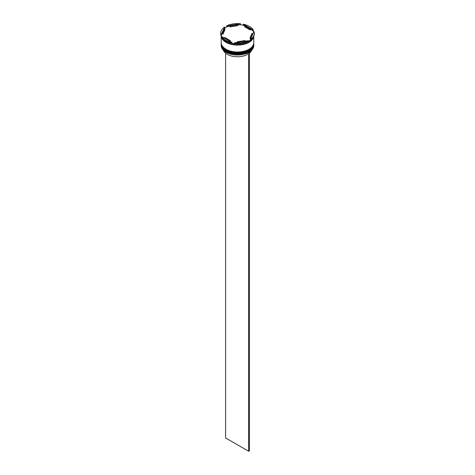 <?xml version="1.0" encoding="UTF-8"?>
<svg xmlns="http://www.w3.org/2000/svg" width="475" height="475" viewBox="0 0 475 475"><rect width="100%" height="100%" fill="white"/><g stroke="black" fill="none" stroke-linecap="round" stroke-linejoin="round"><path stroke-width="0.71" d="M248.971 52.28A16.168 9.334 180 0 1 248.93 52.303A16.168 9.334 180 0 1 248.544 52.523A16.168 9.334 180 0 1 226.07 52.303L225.993 52.262A16.275 9.399 0 0 0 249.007 52.262A16.275 9.399 0 0 0 253.775 45.618L253.775 44.816A16.275 9.399 180 0 1 243.728 53.497A16.275 9.399 180 0 1 225.993 51.46A16.275 9.399 180 0 1 221.225 44.816A16.275 9.399 180 0 1 221.231 44.555M253.769 43.225A16.275 9.399 180 0 1 253.775 43.486A16.275 9.399 180 0 1 243.728 52.173A16.275 9.399 180 0 1 225.993 50.13A16.275 9.399 180 0 1 221.225 43.486A16.275 9.399 180 0 1 221.231 43.225M221.653 36.557L231.859 42.447A16.821 9.708 0 0 1 225.607 40.167A16.821 9.708 0 0 1 221.653 36.557L221.653 37.175A16.821 9.708 0 0 0 225.607 40.785L225.993 41.01A16.275 9.399 0 0 0 249.007 41.01A16.275 9.399 0 0 0 249.084 40.963M253.68 32.33A16.494 9.524 180 0 0 252.783 30.608L253.347 30.667L253.347 30.044L243.141 24.154L243.699 25.365A16.494 9.524 180 0 0 239.774 24.753L240.54 24.367L240.54 23.75L226.599 25.905L226.599 26.529L227.365 26.677A16.494 9.524 180 0 0 224.491 28.334L224.693 27.004L220.958 35.055L221.166 35.5A16.494 9.524 180 0 0 221.653 36.83M250.307 39.597L250.307 40.215A16.821 9.708 0 0 0 254.321 33.921L254.321 33.297A16.821 9.708 0 0 0 254.042 31.546L250.307 39.597A16.821 9.708 0 0 0 254.321 33.297M250.307 40.185A16.494 9.524 180 0 1 249.161 40.921A16.494 9.524 180 0 1 247.635 41.699L248.401 41.313A16.821 9.708 0 0 1 234.46 43.468L234.46 42.851L248.401 40.696L248.401 41.313M225.993 41.01L225.607 40.785A16.821 9.708 0 0 0 231.859 43.071L231.301 43.011A16.494 9.524 180 0 0 235.226 43.617L234.46 43.468M221.225 43.486L221.225 43.932A16.275 9.399 0 0 0 225.993 50.576A16.275 9.399 0 0 0 243.728 52.612A16.275 9.399 0 0 0 253.775 43.932L253.775 43.486M253.715 36.498A16.275 9.399 0 0 1 243.081 44.519A16.275 9.399 0 0 1 225.993 42.334A16.275 9.399 0 0 1 221.225 35.726L221.225 42.602A16.275 9.399 0 0 0 225.993 49.246A16.275 9.399 0 0 0 243.728 51.282A16.275 9.399 0 0 0 253.775 42.602L253.775 36.367M221.255 35.833A16.275 9.399 0 0 0 225.993 41.895A16.275 9.399 0 0 0 242.434 44.205A16.275 9.399 0 0 0 253.543 36.836M252.783 30.608L250.266 29.153A14.648 8.455 0 0 0 247.861 27.318A14.648 8.455 0 0 0 244.684 25.929L243.699 25.365M244.684 26.814L244.684 25.929L250.266 29.153L250.266 30.038L244.684 26.814M223.327 50.237A14.541 8.396 0 0 0 227.216 54.298A14.541 8.396 0 0 0 247.392 54.512L247.392 53.087M226.07 52.303L225.993 52.262A16.275 9.399 0 0 1 221.225 45.618L221.225 44.816M237.334 42.406L237.334 41.758A14.648 8.455 0 0 0 244.963 40.577L244.963 41.224M224.734 38.333L224.734 37.448A14.648 8.455 0 0 0 230.316 40.672L230.316 41.557M224.895 28.987A14.648 8.455 0 0 0 222.852 33.297A14.648 8.455 0 0 0 222.852 33.392L222.852 34.283L224.895 29.878L224.895 28.987L222.852 33.392M237.666 24.843A14.648 8.455 0 0 0 230.037 26.024L230.037 26.909L237.666 25.727L237.666 24.843L230.037 26.024M237.334 41.758L244.963 40.577M224.734 37.448L230.316 40.672M234.46 42.851A16.821 9.708 0 0 0 248.401 40.696M224.693 27.004A16.821 9.708 0 0 0 220.679 33.297A16.821 9.708 0 0 0 220.958 35.055M240.54 23.75A16.821 9.708 0 0 0 226.599 25.905M253.347 30.044A16.821 9.708 0 0 0 243.141 24.154M231.859 42.447L231.859 43.071M220.679 33.297L220.679 33.921A16.821 9.708 0 0 0 220.958 35.678M224.491 28.334L221.166 35.5M239.774 24.753L237.666 25.08M230.037 26.262L227.365 26.677M250.105 37.608L252.148 33.203A14.648 8.455 0 0 1 252.148 33.297A14.648 8.455 0 0 1 250.105 37.608L250.105 38.499A14.648 8.455 0 0 0 252.148 34.188A14.648 8.455 0 0 0 252.148 34.093L252.148 33.392M249.393 53.188A14.541 8.396 0 0 0 251.673 50.237M249.31 52.078L248.544 52.523M225.607 53.188L225.607 437.962L248.627 451.25L249.393 450.805L249.393 52.125M248.627 52.571L248.627 451.25M248.894 50.997A15.948 9.209 180 0 1 226.219 51.062M221.225 44.24A16.275 9.399 0 0 0 221.225 44.288A16.275 9.399 0 0 0 225.993 50.932A16.275 9.399 0 0 0 243.728 52.968A16.275 9.399 0 0 0 253.775 44.288A16.275 9.399 0 0 0 253.775 44.24M253.775 44.062A16.275 9.399 180 0 1 253.775 44.199A16.275 9.399 180 0 1 243.728 52.879A16.275 9.399 180 0 1 225.993 50.843A16.275 9.399 180 0 1 221.225 44.199L221.225 44.288C221.303 46.96 222.917 49.222 226.058 51.08C235.38 57.036 254.452 52.541 253.775 44.288L253.775 44.062M248.894 49.667A15.948 9.209 180 0 1 226.219 49.733M221.225 42.91A16.275 9.399 0 0 0 221.225 42.958A16.275 9.399 0 0 0 225.993 49.602A16.275 9.399 0 0 0 243.728 51.638A16.275 9.399 0 0 0 253.775 42.958A16.275 9.399 0 0 0 253.775 42.91M253.775 42.738A16.275 9.399 180 0 1 253.775 42.869A16.275 9.399 180 0 1 243.728 51.549A16.275 9.399 180 0 1 225.993 49.513A16.275 9.399 180 0 1 221.225 42.869L221.225 42.958C221.303 45.63 222.917 47.892 226.058 49.75C235.38 55.706 254.452 51.217 253.775 42.958L253.775 42.732M253.632 36.658A16.221 9.363 180 0 1 242.921 44.519A16.221 9.363 180 0 1 226.029 42.317A16.221 9.363 180 0 1 221.297 36.136M222.852 33.297L222.852 34.188M252.148 33.297L252.148 34.188"/></g></svg>
